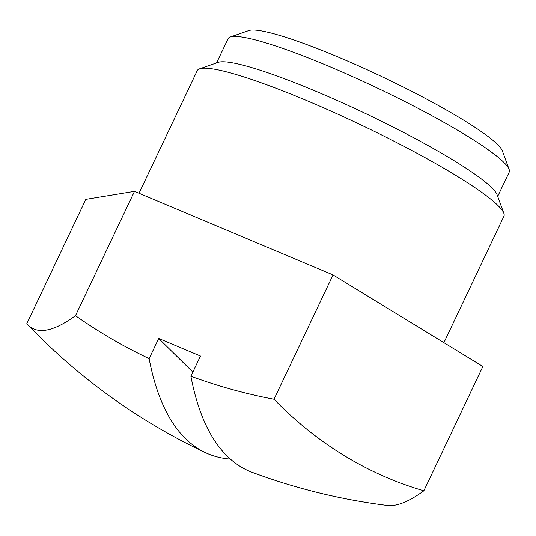 <?xml version="1.0" encoding="UTF-8"?>
<svg xmlns="http://www.w3.org/2000/svg" width="536" height="536" viewBox="0 0 536 536"><rect width="100%" height="100%" fill="white"/><g stroke="black" fill="none" stroke-linecap="round" stroke-linejoin="round"><path stroke-width="0.8" d="M190.89 376.218A567.644 529.943 -45.5 0 0 274.01 399.24A567.644 430.093 107 0 0 423.849 490.802A567.644 99.85 116.7 0 1 421.678 492.363A567.644 99.85 116.7 0 1 387.233 505.455A601.198 601.198 0 0 1 252.456 472.437A600.722 201.777 112.8 0 1 226.045 454.964A600.722 201.777 112.8 0 1 190.89 376.218L200.471 356.031L158.716 338.457L192.86 372.064M274.01 399.24L333.037 274.921L134.509 191.359L85.827 199.365L26.8 323.684A567.644 99.85 -63.3 0 0 27.738 324.729A567.644 99.85 -63.3 0 0 27.745 324.736A567.644 99.85 -63.3 0 0 75.482 315.677A567.644 529.943 -45.5 0 0 149.135 358.638L158.716 338.457M230.38 459.084A600.722 201.777 -67.2 0 1 205.395 452.625A600.722 201.777 -67.2 0 1 186.568 439.634A600.722 201.777 -67.2 0 1 149.135 358.638M75.482 315.677L134.509 191.359M423.849 490.802L482.882 366.49L333.037 274.921M443.902 342.672L503.92 216.276A169.751 21.206 -154.6 0 0 503.84 213.288A169.751 21.206 -154.6 0 0 307.222 100.788A169.751 21.206 -154.6 0 0 199.6 68.822A169.751 21.206 -154.6 0 0 197.235 70.652L139.018 193.255M503.84 213.288L497.093 194.789A155.608 19.437 -154.6 0 0 316.856 91.669A155.608 19.437 -154.6 0 0 218.199 62.364L199.6 68.822M497.689 196.417L509.2 172.17A155.608 19.437 -154.6 0 0 509.133 169.43A155.608 19.437 -154.6 0 0 328.896 66.31A155.608 19.437 -154.6 0 0 230.239 37.004A155.608 19.437 -154.6 0 0 228.075 38.686L216.557 62.933M509.133 169.43L502.379 150.938A141.457 17.668 -154.6 0 0 338.531 57.191A141.457 17.668 -154.6 0 0 248.845 30.545L230.239 37.004M27.745 324.736A601.198 601.198 0 0 0 27.838 324.836A601.198 601.198 0 0 0 205.395 452.625"/></g></svg>
